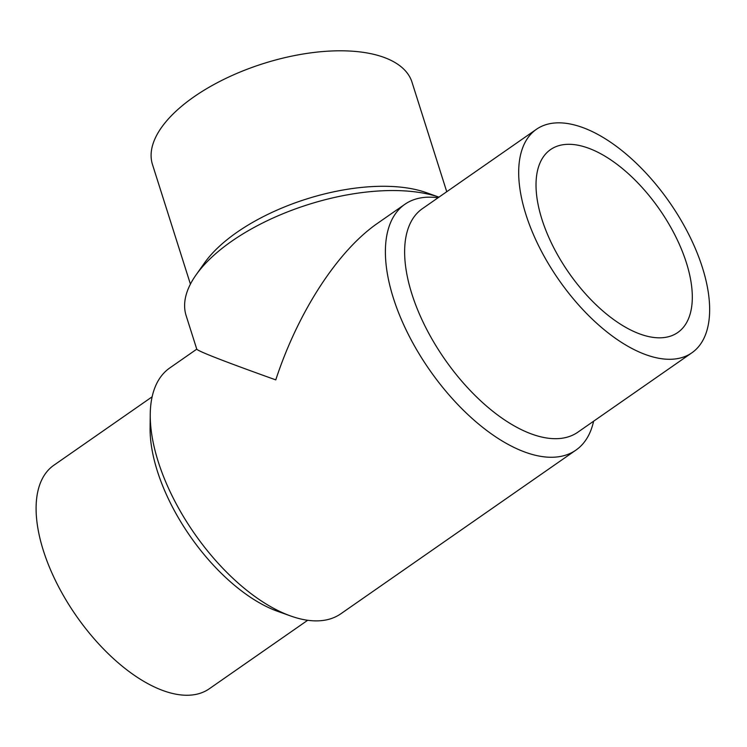 <?xml version="1.0" encoding="UTF-8"?>
<svg xmlns="http://www.w3.org/2000/svg" width="747" height="747" viewBox="0 0 747 747"><rect width="100%" height="100%" fill="white"/><g stroke="black" fill="none" stroke-linecap="round" stroke-linejoin="round"><path stroke-width="1.12" d="M446.743 191.718L411.989 82.161A136.131 62.645 162.4 0 0 263.289 63.607A136.131 62.645 162.4 0 0 152.472 164.489L190.42 284.121M195.994 274.999A149.745 68.911 162.4 0 1 438.947 197.143L426.35 192.651A136.131 62.645 162.4 0 0 204.426 263.047L195.994 274.999A149.745 68.911 162.4 0 0 186.124 315.598L196.797 349.251C199.16 351.66 225.482 361.875 275.774 379.887C298.1 311.751 337.943 250.525 377.758 223.157L404.846 204.304A149.745 74.345 -124.8 0 1 438.041 197.778M593.604 421.224A149.745 74.345 -124.8 0 1 575.956 450.096L340.875 613.754A149.745 74.345 -124.8 0 1 290.611 615.958A149.745 74.345 -124.8 0 1 150.24 414.342A149.745 74.345 -124.8 0 1 169.765 367.963L196.769 349.157M575.956 450.096A149.745 74.345 -124.8 0 1 429.394 369.672A149.745 74.345 -124.8 0 1 404.846 204.304M584.247 146.767A111.406 55.306 -124.8 0 1 675.344 235.884A111.406 55.306 -124.8 0 1 677.809 332.48A111.406 55.306 -124.8 0 1 568.756 272.646A111.406 55.306 -124.8 0 1 550.502 149.615A111.406 55.306 -124.8 0 1 584.247 146.767M290.611 615.958L277.697 611.345A136.131 67.585 -124.8 0 1 150.091 428.05L150.24 414.342M307.68 620.271L209.347 688.734A136.131 67.585 -124.8 0 1 76.101 615.621A136.131 67.585 -124.8 0 1 53.793 465.288L152.117 396.825M577.608 125.841A136.131 67.585 -124.8 0 1 688.921 234.735A136.131 67.585 -124.8 0 1 691.927 352.771A136.131 67.585 -124.8 0 1 558.691 279.658A136.131 67.585 -124.8 0 1 536.374 129.324A136.131 67.585 -124.8 0 1 577.608 125.841M691.927 352.771L577.879 432.168A136.131 67.585 -124.8 0 1 444.633 359.055A136.131 67.585 -124.8 0 1 422.326 208.721L536.374 129.324"/></g></svg>
